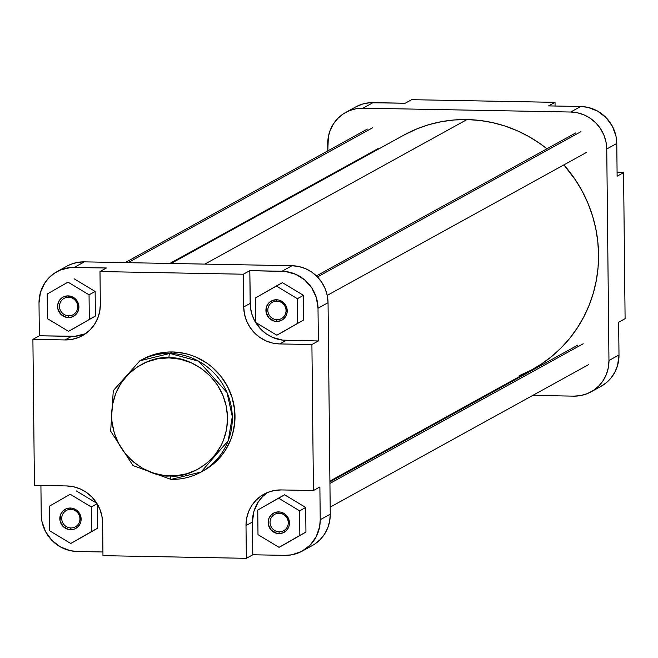 <?xml version="1.0" encoding="UTF-8"?>
<svg xmlns="http://www.w3.org/2000/svg" width="658" height="658" viewBox="0 0 658 658"><rect width="100%" height="100%" fill="white"/><g stroke="black" fill="none" stroke-linecap="round" stroke-linejoin="round"><path stroke-width="0.99" d="M68.514 297.26A9.344 9.031 -118.9 0 0 59.508 306.365A9.344 9.031 -118.9 0 0 68.712 315.807L68.366 317.584A10.939 10.569 61.1 0 1 57.6 306.529A10.939 10.569 61.1 0 1 68.136 295.878L68.514 297.26A9.344 9.031 61.1 0 1 73.128 314.721A9.344 9.031 61.1 0 1 59.82 308.701A9.344 9.031 61.1 0 1 68.514 297.26L68.136 295.878L74.083 297.819L78.055 302.762L78.73 309.046L78.146 311.07L75.867 314.54L72.438 316.835L68.366 317.584L66.285 317.337L60.799 314.261L57.822 308.651L57.781 304.415L59.327 300.533L62.239 297.597L64.073 296.626L68.136 295.878A10.939 10.569 61.1 0 1 78.911 306.932A10.939 10.569 61.1 0 1 68.366 317.584L68.712 315.807A9.344 9.031 -118.9 0 0 77.718 306.702A9.344 9.031 -118.9 0 0 68.514 297.26M276.837 301.134A9.344 9.031 -118.9 0 0 267.831 310.239A9.344 9.031 -118.9 0 0 277.034 319.681L276.689 321.458A10.939 10.569 61.1 0 1 265.922 310.403A10.939 10.569 61.1 0 1 276.467 299.752L276.837 301.134A9.344 9.031 61.1 0 1 281.451 318.595A9.344 9.031 61.1 0 1 268.143 312.575A9.344 9.031 61.1 0 1 276.837 301.134L276.467 299.752L278.548 299.999L282.405 301.693L286.378 306.636L287.053 312.92L286.469 314.943L284.19 318.414L280.76 320.709L276.689 321.458L274.608 321.211L269.122 318.135L266.153 312.525L266.687 306.266L268.966 302.795L272.396 300.5L276.467 299.752A10.939 10.569 61.1 0 1 287.233 310.806A10.939 10.569 61.1 0 1 276.689 321.458L277.034 319.681A9.344 9.031 -118.9 0 0 286.041 310.576A9.344 9.031 -118.9 0 0 276.837 301.134M279.058 513.273A9.344 9.031 -118.9 0 0 270.051 522.378A9.344 9.031 -118.9 0 0 279.255 531.82L278.91 533.597A10.939 10.569 61.1 0 1 268.143 522.542A10.939 10.569 61.1 0 1 278.688 511.891L279.058 513.273A9.344 9.031 61.1 0 1 283.672 530.726A9.344 9.031 61.1 0 1 270.364 524.714A9.344 9.031 61.1 0 1 279.058 513.273L278.688 511.891L280.769 512.138L284.626 513.832L288.599 518.775L289.273 525.051L288.689 527.083L286.419 530.554L282.981 532.848L278.91 533.597L276.829 533.35L271.343 530.274L268.374 524.665L268.908 518.405L271.186 514.926L274.616 512.64L278.688 511.891A10.939 10.569 61.1 0 1 289.454 522.937A10.939 10.569 61.1 0 1 278.91 533.597L279.255 531.82A9.344 9.031 -118.9 0 0 288.262 522.715A9.344 9.031 -118.9 0 0 279.058 513.273M70.735 509.399A9.344 9.031 -118.9 0 0 61.729 518.504A9.344 9.031 -118.9 0 0 70.932 527.946L70.587 529.723A10.939 10.569 61.1 0 1 59.82 518.668A10.939 10.569 61.1 0 1 70.365 508.017L70.735 509.399A9.344 9.031 61.1 0 1 75.349 526.852A9.344 9.031 61.1 0 1 62.041 520.84A9.344 9.031 61.1 0 1 70.735 509.399L70.365 508.017L72.446 508.264L76.303 509.958L80.276 514.901L80.95 521.177L80.366 523.209L78.088 526.68L74.658 528.974L70.587 529.723L68.506 529.476L63.02 526.4L60.043 520.791L60.585 514.531L62.855 511.052L66.293 508.766L70.365 508.017A10.939 10.569 61.1 0 1 81.131 519.063A10.939 10.569 61.1 0 1 70.587 529.723L70.932 527.946A9.344 9.031 -118.9 0 0 79.939 518.841A9.344 9.031 -118.9 0 0 70.735 509.399M168.966 357.878C185.901 355.822 226.311 374.279 227.561 417.986C227.224 461.669 187.185 478.629 170.2 475.94A3.981 0.897 91.1 0 0 171.014 479.427A3.981 0.897 91.1 0 0 171.138 479.394L201.134 472.008L228.219 440.687L232.307 416.613L227.026 392.571L198.757 361.25L169.822 353.436A3.981 0.897 91.1 0 0 168.966 357.878L180.292 359.219L191.198 362.78L201.282 368.422L210.141 375.932L217.444 385.012L222.906 395.318L226.319 406.447L227.561 417.986L226.566 429.485L223.383 440.498L221.006 445.688L214.788 455.196L206.842 463.224L197.458 469.483L187.004 473.711L175.883 475.767L164.516 475.553L153.347 473.086L142.802 468.463L133.286 461.858L125.168 453.526L118.753 443.788L114.286 433.013L111.95 421.622L111.613 415.831L112.608 404.333L115.792 393.32L121.039 383.219L128.154 374.402L136.864 367.23L146.833 361.958L157.673 358.799L168.966 357.878A3.981 0.897 -88.9 0 1 169.822 353.436A63.481 61.342 61.1 0 1 230.177 401.709A63.481 61.342 61.1 0 1 201.134 472.008A63.481 61.342 61.1 0 1 171.138 479.394A3.981 0.897 -88.9 0 1 171.014 479.427A3.981 0.897 -88.9 0 1 170.2 475.94C153.273 477.996 112.863 459.539 111.613 415.831C111.95 372.157 151.982 355.188 168.966 357.878M203.783 470.544L212.912 464.351L221.392 455.78L224.962 450.878L230.563 440.095L232.545 434.313L234.783 422.255L234.651 409.909L232.159 397.753L227.405 386.262L220.562 375.874L211.892 366.983L206.982 363.208L196.224 357.187L190.491 354.999L184.585 353.387L172.511 351.956A63.481 61.342 -118.9 0 0 142.515 359.35L139.825 360.831A63.481 61.342 61.1 0 1 169.822 353.436L139.825 360.831L113.283 390.638L110.667 431.187L133.015 465.56L171.022 479.427L201.134 472.008L203.824 470.519A63.481 61.342 -118.9 0 0 232.866 400.228A63.481 61.342 -118.9 0 0 172.511 351.956L169.822 353.436L172.511 351.956L166.449 352.145L154.581 354.333L142.473 359.367M314.73 544.084L320.084 539.667L324.46 534.255L327.692 528.037L329.65 521.268L330.258 514.194L328.046 302.688L327.281 295.59L325.184 288.747L321.82 282.405L317.329 276.821L311.884 272.206L305.682 268.735L298.971 266.548L292.012 265.725L84.306 261.859L74.28 267.395L106.44 267.987L99.991 271.548L100.337 304.3A36.593 35.359 61.1 0 1 82.357 335.679A36.593 35.359 61.1 0 1 65.06 339.939L71.508 336.378A36.593 35.359 -118.9 0 0 85.482 333.721L75.004 336.271L39.348 335.786L39.003 303.034L40.426 292.522L44.802 282.973L49.177 277.553L54.532 273.144L60.659 269.903L70.784 267.502L106.44 267.987L99.991 271.548L243.37 274.213L243.715 306.965L244.472 314.055L246.569 320.907L249.933 327.24L254.424 332.825L259.877 337.439L266.071 340.91L272.782 343.106L279.74 343.928L311.908 344.529L313.438 490.531L281.27 489.93L274.328 490.498L267.658 492.439L261.53 495.68L256.176 500.096L251.8 505.517L248.568 511.727L246.61 518.504L246.002 525.569L246.347 558.321L102.969 555.656L102.623 522.904L101.867 515.814L99.761 508.963L96.405 502.622L91.914 497.045L86.461 492.423L80.268 488.96L73.556 486.764L66.59 485.941L34.43 485.341L32.9 339.339L65.06 339.939L72.01 339.372L78.68 337.431L84.808 334.19L90.162 329.773L94.538 324.353L97.762 318.135L99.72 311.366L100.337 304.3L99.991 271.548L243.37 274.213L249.818 270.652L285.482 271.491L295.656 274.271L304.687 279.913L311.793 287.941L316.366 297.655L318.011 308.215L318.357 340.967L282.693 340.137L272.519 337.357L266.326 333.886L260.872 329.271L254.547 320.602L251.808 313.973L250.369 306.965L249.818 270.652L281.978 271.252L292.012 265.725L84.306 261.859L77.356 262.427L70.694 264.368L66.877 266.194M74.601 327.98L95.394 316.062L95.139 291.461L74.083 278.77L95.139 291.461L95.394 316.062L74.601 327.98L89.307 319.426L89.052 294.817L67.996 282.126L47.195 294.036L47.458 318.645L68.514 331.336L74.601 327.98M102.928 551.98L77.249 551.503L70.291 550.68L60.404 546.905L51.933 540.399L45.608 531.73L41.98 521.63L41.224 514.54L40.919 485.464L41.224 514.54A36.593 35.359 61.1 0 0 77.249 551.503L102.928 551.98M76.822 540.119L97.623 528.201L97.368 504.168L97.623 528.201L70.735 543.475L91.528 531.557L91.273 506.956L70.217 494.265L49.424 506.175L49.679 530.784L70.735 543.475L76.822 540.119M96.816 503.271L76.303 490.909L96.816 503.271M56.983 271.647A36.593 35.359 61.1 0 1 74.28 267.395L84.306 261.859A36.593 35.359 -118.9 0 0 67.017 266.12L56.983 271.647A36.593 35.359 61.1 0 0 39.003 303.034L39.348 335.786L32.9 339.339L39.348 335.786L71.508 336.378L65.06 339.939L32.9 339.339L34.43 485.341L66.59 485.941A36.593 35.359 61.1 0 1 102.623 522.904L102.969 555.656L246.347 558.321L246.002 525.569A36.593 35.359 61.1 0 1 263.981 494.191A36.593 35.359 61.1 0 1 281.27 489.93L313.438 490.531L319.887 486.978L313.438 490.531L311.908 344.529L318.357 340.967L318.011 308.215L328.046 302.688L330.258 514.194L320.224 519.73L319.887 486.978L320.224 519.73L319.615 526.795L316.194 536.764L310.058 545.202L301.718 551.396L291.905 554.801L284.955 555.368L252.795 554.768L252.45 522.016L253.873 511.505L258.249 501.955L262.624 496.543L267.979 492.126M285.144 543.993L305.945 532.075L305.69 507.474L284.634 494.783L305.69 507.474L305.945 532.075L279.058 547.349L299.851 535.431L299.596 510.83L278.54 498.139L257.747 510.049L258.002 534.658L279.058 547.349L285.144 543.993M303.725 319.936L303.461 295.335L282.414 282.644L303.461 295.335L303.725 319.936L282.924 331.854L303.725 319.936L297.63 323.3L297.375 298.691L276.319 286L255.526 297.909L255.781 322.519L276.837 335.21L303.725 319.936M267.304 492.587A36.593 35.359 -118.9 0 0 252.45 522.016L246.002 525.569L252.45 522.016L252.795 554.768L246.347 558.321L252.795 554.768L284.955 555.368A36.593 35.359 61.1 0 0 302.244 551.108A36.593 35.359 61.1 0 0 320.224 519.73L330.258 514.194A36.593 35.359 -118.9 0 1 312.279 545.572L302.244 551.108M292.012 265.725L281.978 271.252A36.593 35.359 61.1 0 1 318.011 308.215L328.046 302.688A36.593 35.359 -118.9 0 0 292.012 265.725M279.74 343.928L286.189 340.375L318.357 340.967L311.908 344.529L279.74 343.928A36.593 35.359 61.1 0 1 243.715 306.965L250.163 303.404A36.593 35.359 -118.9 0 0 286.189 340.375L279.74 343.928M243.37 274.213L249.818 270.652L250.163 303.404L243.715 306.965L243.37 274.213M282.924 331.854L297.63 323.3L297.375 298.691L303.461 295.335L297.375 298.691L276.319 286L282.414 282.644L255.526 297.909L255.781 322.519L276.837 335.21L282.924 331.854M257.747 510.049L258.002 534.658L279.058 547.349L305.945 532.075L299.851 535.431L299.596 510.83L305.69 507.474L299.596 510.83L278.54 498.139L284.634 494.783L257.747 510.049M49.679 530.784L70.735 543.475L97.623 528.201L91.528 531.557L91.273 506.956L97.113 503.74L91.273 506.956L70.217 494.265L49.424 506.175L49.679 530.784M47.458 318.645L68.514 331.336L95.394 316.062L89.307 319.426L89.052 294.817L95.139 291.461L89.052 294.817L67.996 282.126L47.195 294.036L47.458 318.645M171.072 263.471L403.815 135.129A133.64 129.149 -118.9 0 1 466.966 119.567L479.731 120.439L492.39 122.585L504.818 125.982L516.9 130.588L528.506 136.362L539.535 143.255L546.954 148.79A133.64 129.149 -118.9 0 0 466.966 119.567L204.868 264.105L466.966 119.567L454.209 119.97L441.592 121.64L429.23 124.576L417.246 128.729L403.741 135.17M329.913 481.113L532.89 369.179A133.64 129.149 -118.9 0 0 563.881 164.887L575.84 180.506L582.527 191.791L588.112 203.651L592.545 215.98L595.786 228.663L597.793 241.568L598.558 254.572L598.064 267.559L596.329 280.39L593.351 292.958L589.173 305.131L583.835 316.786L577.387 327.824L569.886 338.138L561.406 347.621L552.029 356.175L541.847 363.742L532.815 369.22M519.466 375.57L530.957 370.224M345.721 112.428L355.756 106.892A36.593 35.359 -118.9 0 1 373.045 102.632L363.01 108.167L570.716 112.024L363.01 108.167A36.593 35.359 61.1 0 0 345.721 112.428A36.593 35.359 61.1 0 0 327.742 143.806L327.816 150.871L328.35 136.732L330.308 129.963L333.54 123.745L337.916 118.333L343.27 113.916L349.398 110.676L356.068 108.734L363.01 108.167L373.045 102.632L405.205 103.232L369.549 102.747L362.714 104.005L355.731 106.909M617.122 176.212L616.776 143.46L616.02 136.371L612.392 126.27L606.067 117.601L597.596 111.095L587.709 107.32L580.751 106.497L548.583 105.897L580.751 106.497L570.716 112.024L577.683 112.855L584.386 115.043L590.588 118.514L596.041 123.128L600.532 128.713L603.888 135.054L605.993 141.898L606.75 148.996L608.963 360.502L608.354 367.567L606.396 374.344L603.164 380.554L598.788 385.975L593.434 390.391L587.306 393.632L580.644 395.573L573.694 396.141L532.815 395.384L573.694 396.141A36.593 35.359 61.1 0 0 590.983 391.88L601.017 386.353A36.593 35.359 -118.9 0 0 618.997 354.966L618.652 322.214L618.997 354.966L608.963 360.502L606.75 148.996L616.776 143.46L617.122 176.212L623.57 172.659L617.081 172.536L623.57 172.659L625.1 318.661L623.57 172.659L617.122 176.212M600.483 386.633L606.257 382.791L611.142 377.848L614.967 372L617.574 365.478L618.997 354.966L608.963 360.502A36.593 35.359 61.1 0 1 590.983 391.88M555.072 106.02L555.031 102.344L411.653 99.679L555.031 102.344L548.583 105.897L555.031 102.344L555.072 106.02M488.195 394.553L486.928 394.529L488.195 394.553M328.087 176.887L328.079 176.163L328.087 176.887M625.1 318.661L618.652 322.214L625.1 318.661M405.205 103.232L411.653 99.679L405.205 103.232M606.75 148.996L616.776 143.46A36.593 35.359 -118.9 0 0 580.751 106.497L570.716 112.024A36.593 35.359 61.1 0 1 606.75 148.996M580.965 131.641L317.452 276.952L580.965 131.641M583.185 343.772L329.938 483.433L583.185 343.772M372.634 127.767L127.997 262.674L372.634 127.767M586.459 152.442L327.24 295.384M575.701 132.932L316.416 275.916M588.68 364.581L330.184 507.129M577.921 345.072L329.921 481.837M378.128 148.568L169.805 263.447M367.378 129.058L125.184 262.616"/></g></svg>
